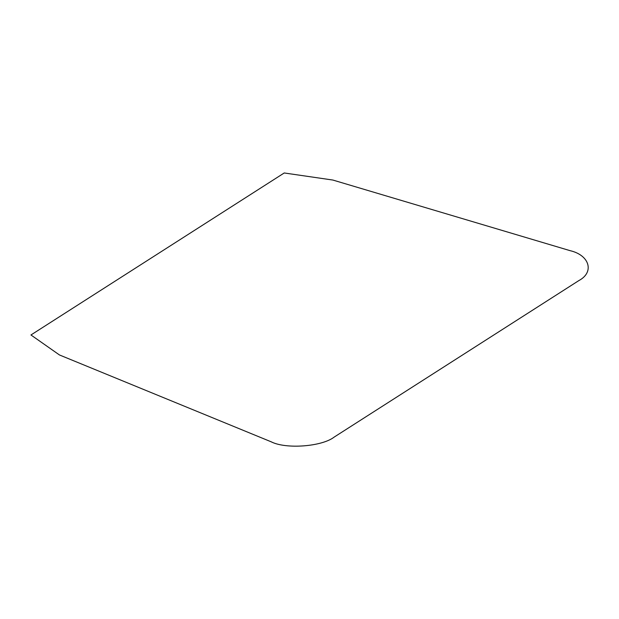 <?xml version="1.0" encoding="UTF-8"?>
<svg xmlns="http://www.w3.org/2000/svg" width="619" height="619" viewBox="0 0 619 619"><rect width="100%" height="100%" fill="white"/><g stroke="black" fill="none" stroke-linecap="round" stroke-linejoin="round"><path stroke-width="0.93" d="M570.053 250.649L332.883 180.052L284.229 172.972L30.95 334.972L59.439 354.95L271.192 441.811C285.955 449.363 321.926 446.655 334.214 437.06L578.842 280.593C594.635 272.228 589.613 255.144 570.053 250.649"/></g></svg>

